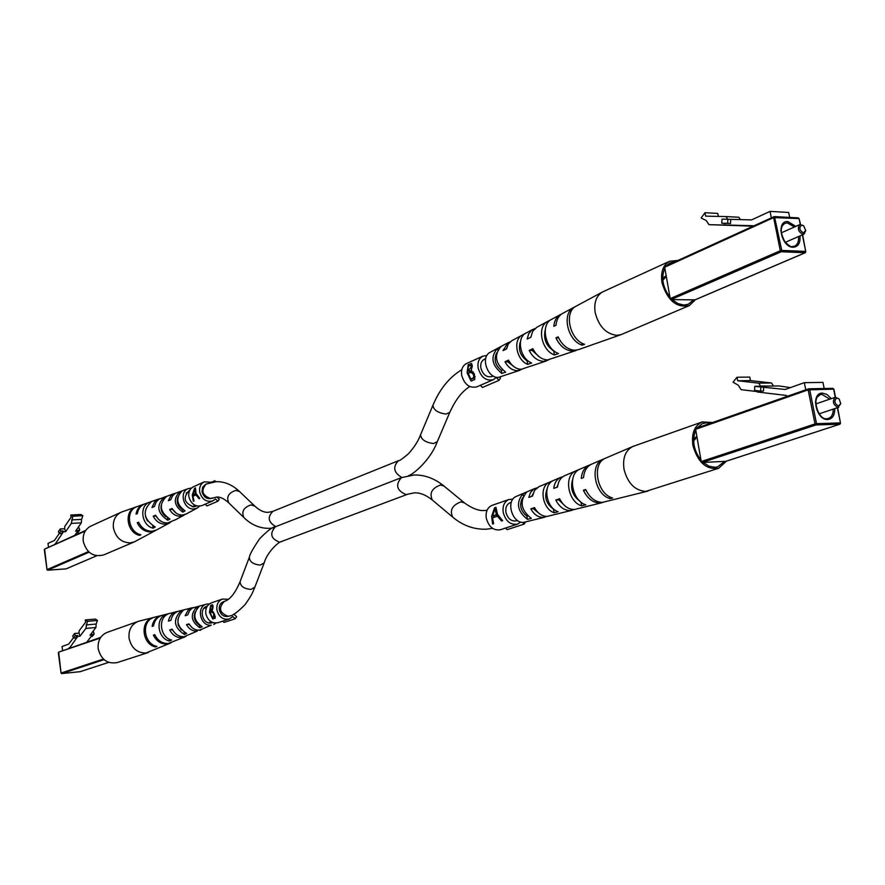 <?xml version="1.0" encoding="UTF-8"?>
<svg xmlns="http://www.w3.org/2000/svg" width="885" height="885" viewBox="0 0 885 885"><rect width="100%" height="100%" fill="white"/><g stroke="black" fill="none" stroke-linecap="round" stroke-linejoin="round"><path stroke-width="1.33" d="M485.655 358.679L484.316 359.277C481.451 360.87 480.29 363.746 480.832 367.939C482.922 374.842 486.65 377.707 492.027 376.523M486.894 355.505L482.867 356.157L466.428 363.58C462.545 365.737 460.963 369.631 461.682 375.273C464.492 384.588 469.537 388.438 476.827 386.834L493.387 379.676L496.219 377.464L499.051 380.329L500.523 377.961L499.826 377.264M467.114 372.862L468.187 364.709L471.572 363.403L472.236 366.456L471.108 370.516L474.283 373.868L474.814 379.444L471.085 381.07L467.114 372.862M482.867 356.157C478.973 358.325 477.402 362.253 478.132 367.961C480.975 377.375 486.064 381.28 493.387 379.676M480.334 385.318L482.458 387.464L499.051 380.329M471.085 381.07L470.743 379.068M469.581 372.386L469.393 371.291M468.475 365.959L468.187 364.709M468.253 364.709L471.65 363.403M470.842 372.065L473.331 372.054L468.132 373.005L470.787 379.134L473.176 377.939L473.818 376.457L473.353 374.278L470.709 372.076M470.787 379.134L473.055 378.548L475.179 376.678M472.324 365.251L468.386 366.003L467.877 371.302L471.307 366.899L470.632 365.162M467.877 371.302L471.716 370.649M472.181 366.899L471.307 366.899M471.008 371.003L468.497 371.025M474.448 374.266L473.353 374.278M473.055 378.548L472.103 378.559M836.911 397.94C833.77 400.75 834.323 403.471 838.571 406.115L840.717 403.449L839.146 399.047L836.911 397.94M840.673 403.803L837.984 407.41C833.062 404.777 832.121 401.414 835.163 397.321L838.936 398.847M696.639 437.467L693.641 440.929M699.736 458.552L700.743 459.027M696.473 436.615L693.63 440.188M700.19 459.149L700.832 459.481M757.361 390.727L757.283 391.989L786.411 395.451L786.621 396.535M754.794 386.314L760.857 387.01L760.58 391.104L754.518 390.385L754.794 386.314L778.988 385.937L790.416 387.608M725.877 461.317L702.126 462.468L701.23 461.539L695.488 428.539L808.403 388.913M805.759 389.82L804.332 382.663L785.216 389.455L760.857 387.01M804.332 382.663L822.961 382.397L824.189 388.515M773.335 386.026L760.547 386.026L758.755 383.161L737.703 380.76L737.017 377.242L733.034 382.209L738.311 385.24L741.099 389.666L757.306 391.59M760.58 391.104L763.445 391.048L763.722 386.966M758.755 383.161L771.565 382.973L750.469 380.594L749.783 377.099L737.017 377.242M737.703 380.76L750.469 380.594M771.565 382.973L773.346 385.827M718.299 468.397L645.74 491.407C634.921 490.6 627.675 483.21 624.014 469.238C622.487 458.098 625.363 450.553 632.62 446.582L633.682 446.173M726.408 461.162L718.631 468.287C706.429 469.99 697.878 462.457 692.966 445.697C691.296 433.606 694.371 425.685 702.214 421.935L712.613 422.521M697.048 427.986L702.303 423.672L706.429 422.776L710.434 423.284M724.583 461.439L717.602 466.882L714.969 467.313L708.985 466.196L703.188 462.424M516.475 496.33L516.287 496.419C505.39 500.445 512.105 523.832 523.732 522.36L544.762 517.183M603.36 502.282L600.107 502.979C593.05 502.879 587.485 498.653 583.425 490.279L585.671 489.482C589.775 497.967 595.406 502.26 602.541 502.359L647.964 491.087M574.1 509.517L570.294 510.545C564.254 510.512 559.431 507.016 555.813 500.036L559.619 498.697C563.291 505.866 568.225 509.461 574.398 509.506L602.01 502.702M546.786 516.409L543.268 517.404C538.18 517.415 534.042 514.583 530.845 508.886L534.507 507.581C537.77 513.466 542.007 516.409 547.229 516.398L571.987 510.291M591.722 464.105L591.445 464.216C586.766 466.528 584.122 470.986 583.536 477.601L581.279 478.42C581.876 471.893 584.498 467.49 589.122 465.211L590.45 464.725M564.851 475.61L564.608 475.71C560.57 477.679 558.214 481.451 557.539 487.027L553.745 488.398C554.441 482.978 556.753 479.305 560.692 477.391L562.849 476.716M538.91 486.717L534.595 490.356L532.482 496.109L528.832 497.436L530.48 492.558L533.611 489.151L536.996 487.812M612.663 498.023C596.955 494.162 591.412 463.519 605.395 458.253L602.995 459.271C589.189 464.536 594.654 494.792 610.185 498.653L612.663 498.023M585.815 504.782C572.042 500.954 567.318 474.526 579.432 469.393L575.383 471.13C563.557 476.241 568.159 502.016 581.622 505.833L585.815 504.782M558.114 511.718C546.377 507.957 542.483 485.854 552.627 480.92L548.711 482.602C538.854 487.513 542.638 508.986 554.065 512.736L558.114 511.718M531.354 518.4C520.856 510.136 519.318 501.364 526.73 492.082L522.947 493.719C515.778 502.769 517.283 511.309 527.449 519.362L531.354 518.4M539.828 514.008L533.478 508.72L534.861 508.244M565.205 506.12L558.789 499.87L559.984 499.45M700.953 460.089C693.807 450.553 691.959 440.83 695.4 430.929M556.953 487.237L557.893 484.792M531.73 496.385L532.958 493.93M572.617 479.548C570.051 488.52 572.551 495.788 580.106 501.352M547.173 488.686C544.01 496.927 546.089 503.753 553.424 509.14L554.065 512.736M522.604 497.801C519.03 504.704 520.468 510.844 526.896 516.232L527.726 516.01M609.853 496.85L610.185 498.653M575.383 471.13L575.637 472.546M580.947 502.06L581.622 505.833M548.711 482.602L549.021 484.372M522.947 493.719L523.345 495.987M526.896 516.232L527.449 519.362M583.425 490.279L585.97 490.135M555.813 500.036L558.789 499.87M530.845 508.886L533.478 508.72M205.552 484.327L202.621 487.248L202.045 491.651C203.683 497.27 206.924 499.494 211.758 498.332M211.648 482.248L204.258 481.86L193.428 486.75C189.899 488.664 188.361 491.938 188.826 496.573C191.027 504.162 195.408 507.171 201.968 505.589L212.876 500.877L215.486 498.952L217.92 501.209L219.314 499.206L217.002 497.06M194.556 488.243L192.266 495.047L193.35 501.242L194.014 500.954L192.897 496.253L195.95 494.892L199.103 498.72L199.767 498.421L196.005 493.376L195.452 487.845L194.49 489.195M204.258 481.86C200.707 483.785 199.169 487.093 199.634 491.761C201.868 499.428 206.282 502.459 212.876 500.877M205.154 504.218L206.99 505.91L217.92 501.209M211.57 482.203L214.834 480.743L214.059 481.838M215.851 481.683L214.834 480.743M194.081 494.671L194.003 495.755M193.671 500.191L193.605 501.131M198.859 497.558L199.313 498.62M196.271 493.952L192.919 494.726L194.611 488.974L195.22 489.117M196.769 494.859L195.95 494.892M194.611 488.974L195.331 493.653L192.919 494.726M196.116 493.62L195.331 493.653M801.876 225.044C798.724 227.511 799.255 230.166 803.491 232.998L805.66 230.354L803.691 225.863L801.876 225.044M805.638 230.719L804 234.127L802.927 234.326C798.215 231.77 797.186 228.529 799.808 224.602L803.458 225.675M666.018 276.706L662.832 280.246M665.841 275.766L662.776 279.494M721.751 223.208L727.614 223.352L727.879 219.27L722.016 219.137L721.751 223.208L724.627 223.352L724.516 224.989L727.381 225.133L708.94 224.657L752.803 226.162M694.935 299.871L671.084 299.572L670.199 298.621L664.558 266.551L773.778 216.825M771.344 217.876L770.05 211.393L751.564 219.9L727.879 219.27M770.05 211.393L788.668 212.444L789.674 217.411M724.516 224.989L752.715 225.719L752.836 226.317M724.627 223.352L730.49 223.496L730.756 219.425M727.614 223.352L730.49 223.496M731.519 219.436L727.758 219.248L726.032 216.571L705.644 216.139L704.969 212.721L717.735 213.407L718.321 216.405M726.032 216.571L738.831 217.245L740.391 219.646M704.969 212.721L701.13 218.009L706.241 220.509L708.94 224.657M689.006 305.723L621.137 334.607L616.79 335.349C605.993 333.933 598.802 326.388 595.196 312.704C593.78 302.924 596.136 296.066 602.265 292.127L603.216 291.652M695.422 299.705L689.293 305.602C676.582 308.113 667.489 300.535 662.024 282.868C660.453 272.248 662.987 265.046 669.646 261.252L677.921 260.455M693.519 300.004L688.198 304.296L683.884 305.048L677.921 303.588L672.158 299.595M511.851 340.67L508.3 344.011L506.552 348.911L503.012 350.615L508.012 342.738L490.024 352.396C480.312 356.954 487.381 378.216 498.355 377.419L520.059 370.229M577.285 349.973L572.518 351.079C565.482 350.582 559.951 346.179 555.924 337.871L558.103 336.853C562.163 345.272 567.761 349.73 574.885 350.239L578.646 349.575L620.85 334.707M548.7 359.874L543.578 361.357C537.56 360.991 532.759 357.352 529.186 350.416L532.858 348.69C536.509 355.814 541.41 359.564 547.561 359.941L576.002 350.515M522.006 369.266L517.327 370.682C512.26 370.428 508.145 367.463 504.981 361.777L508.521 360.118C511.751 365.981 515.966 369.045 521.177 369.31L546.664 360.848M562.794 313.312L562.561 313.445C558.701 315.724 556.521 319.662 556.012 325.26L553.833 326.311C554.353 320.79 556.51 316.896 560.316 314.651L561.588 314.053M536.885 327.229L532.715 331.289L530.834 337.307L527.161 339.055L528.633 333.944L531.62 330.216L534.982 328.523M508.012 342.738L510.037 341.942M575.15 306.763L573.856 307.383C561.433 313.168 567.473 340.769 582.175 345.161L584.576 344.309C569.73 339.906 563.59 312.007 576.135 306.155L576.378 306.022M550.846 319.773L547.572 321.487C536.598 326.631 541.509 350.659 554.464 354.951L558.524 353.513C545.315 349.21 540.237 324.662 551.432 319.419L551.654 319.297M531.631 362.994C520.148 358.79 516.154 337.716 525.922 333.114L522.194 335.116C512.636 339.619 516.486 360.195 527.703 364.377L531.631 362.994M505.645 372.131C495.202 363.58 493.697 355.018 501.131 346.433L497.459 348.413C490.279 356.788 491.739 365.129 501.85 373.459L505.645 372.131M515.269 367.596L507.603 361.766L509.052 361.091M540.071 357.452L532.15 350.416L533.423 349.829M669.923 297.205C662.843 287.592 661.04 278.122 664.513 268.819M666.56 265.633L669.89 262.945L675.277 261.661M530.58 337.428L530.923 336.554M506.165 349.099L506.707 348.059M545.237 329.884C543.202 338.756 546.034 345.781 553.745 350.969L553.988 350.869M520.513 341.466C517.924 349.199 520.103 355.67 527.073 360.87L527.77 360.615M496.662 352.916C493.642 359.421 495.202 365.24 501.308 370.395L502.426 369.985M581.777 343.015L582.175 345.161M548.368 321.1L548.501 321.83M553.745 350.969L554.464 354.951M522.471 334.973L522.67 336.068M527.073 360.87L527.703 364.377M497.459 348.413L497.735 350.029M501.308 370.395L501.85 373.459M555.924 337.871L558.579 337.882M552.727 350.394L553.413 350.394M529.186 350.416L532.15 350.416M504.981 361.777L507.603 361.766M223.462 601.667L223.341 601.711C220.288 603.083 218.938 605.705 219.281 609.577C220.719 614.887 223.761 617.144 228.385 616.325M228.297 599.289L222.389 599.068L211.294 602.917C207.167 604.787 205.342 608.327 205.796 613.559C207.732 620.728 211.836 623.759 218.097 622.675L229.259 619.002L232.788 616.546L235.233 618.759L236.627 616.657L233.817 614.09M209.457 612.32L210.663 605.34L212.599 604.732L212.997 607.685L212.146 610.938L214.413 613.991L215.265 618.15L212.765 618.991L209.457 612.32M222.389 599.068C218.241 600.937 216.405 604.521 216.869 609.798C218.827 617.022 222.954 620.097 229.259 619.002M222.655 621.17L224.049 622.42L235.233 618.759M212.765 618.991L212.555 617.553M211.747 612.143L211.581 611.004M210.907 606.502L210.663 605.34M210.73 605.329L212.632 604.732M213.407 612.011L210.154 612.564L212.345 617.575L215.298 616.38M213.185 606.17L210.597 606.612L209.966 611.148L212.367 607.918L211.836 606.236M212.964 607.873L212.367 607.918M212.19 610.849L210.387 611.004M212.179 610.949L209.966 611.148M214.48 614.135L211.891 612.143M214.082 617.199L213.23 617.276L213.794 614.201M212.345 617.575L213.23 617.276M510.236 502.724L510.103 502.769C506.74 504.328 505.335 507.481 505.91 512.227C507.769 518.776 511.276 521.63 516.42 520.822M512.913 499.162L508.908 499.505L491.983 505.39C487.425 507.503 485.522 511.751 486.274 518.145C488.774 526.973 493.509 530.823 500.49 529.728L517.338 524.174M494.549 507.846L491.651 516.32L492.58 524.02L493.598 523.677L492.569 517.836L497.37 516.209L501.574 521L502.625 520.657L497.514 514.329L495.954 507.359L494.549 507.846L494.35 509.793M508.908 499.505C504.339 501.629 502.437 505.921 503.2 512.393C505.733 521.309 510.512 525.214 517.526 524.119L520.723 522.017M505.534 528.068L507.149 529.65L524.219 524.053L525.358 522.084M522.482 522.349L524.219 524.053M493.708 515.878L493.531 517.515M493.067 522.006L492.856 523.92M500.733 518.842L501.828 520.922M497.757 514.782L492.68 515.944L494.848 508.764L495.965 509.727M498.587 516.132L497.37 516.209M494.848 508.764L496.463 514.661L492.68 515.944M497.647 514.583L496.463 514.661M92.582 631.879L93.478 631.79L94.175 633.959L90.027 635.242L95.912 627.509L85.856 628.416L80.004 636.16L77.769 636.37L69.284 648.417M62.614 650.763L62.027 646.481L68.698 644.114L73.366 637.886M73.444 638.107L75.258 635.695L77.493 635.485L75.679 637.908L73.444 638.107L72.747 635.939L74.561 633.516L79.03 633.107L79.141 630.806L85.624 622.188L85.314 619.954L87.394 621.358L85.856 628.416M80.004 636.16L79.03 633.107M75.258 635.695L74.561 633.516M77.493 635.485L77.769 636.37M71.895 647.499L69.196 647.754M92.239 635.032L86.697 642.3M94.175 633.959L92.339 636.359L91.144 636.47M87.394 621.358L97.461 620.473L95.37 619.08L85.314 619.954M97.461 620.473L96.155 624.036L86.099 624.932M96.155 624.036L95.912 627.509M139.365 621.049L137.971 621.469C131.367 624.467 128.402 630.054 129.055 638.24C131.345 647.997 136.932 652.931 145.826 653.042L170.208 643.207M107.273 632.332L107.008 632.421C100.514 635.364 97.582 640.806 98.191 648.771C101.089 659.69 107.461 664.281 117.329 662.544L148.326 652.533M177.83 619.301L178.206 625.142L181.414 630.02M195.12 612.088C193.162 617.608 194.611 621.989 199.468 625.241L199.844 627.764C190.961 621.535 189.943 614.621 196.78 606.999L199.169 606.424C192.543 613.869 193.549 620.639 202.178 626.746L199.844 627.764M173.526 631.403L172.321 629.7L169.721 629.943L172.188 629.158C174.998 634.368 178.991 636.879 184.168 636.691L197.211 631.127C192.664 631.315 189.091 629.147 186.492 624.633L189.025 623.836C191.591 628.217 195.087 630.319 199.523 630.142L211.227 625.164C200.187 626.746 195.828 606.369 206.703 604.101L209.48 603.869M191.857 627.465L189.268 624.279M207.267 606.17L207.167 606.203C198.572 608.172 202.145 624.301 210.907 623.04L212.765 622.586M181.137 611.933L180.982 610.882C172.675 619.589 173.825 627.465 184.434 634.479L184.113 632.299M180.982 610.882L183.306 610.307C175.219 618.858 176.347 626.591 186.702 633.494L184.434 634.479M151.6 618.471L151.556 618.15C139.598 622.631 142.739 644.745 155.694 646.946L155.561 646.017M151.556 618.15L152.817 617.841C140.992 622.299 144.1 644.203 156.922 646.404L155.694 646.946M165.716 615.506L165.595 614.677C155.074 619.024 157.895 638.649 169.411 641.005L169.135 639.07M165.595 614.677L167.862 614.113C157.574 618.438 160.34 637.665 171.624 640.043L169.411 641.005M206.703 604.101L192.532 607.995L189.678 610.495L187.708 614.887L185.175 615.706L188.228 610.008L193.527 607.508M178.947 611.092L178.726 611.148C174.511 612.453 171.911 615.506 170.905 620.319L168.449 621.115C169.444 616.192 172.088 613.062 176.403 611.734L177.697 611.48M162.53 615.219L162.287 615.285C157.43 616.801 154.51 620.363 153.514 625.949L152.143 626.392C153.138 620.75 156.081 617.144 160.993 615.606L161.767 615.429M170.938 642.875L167.022 644.003C160.993 644.203 156.457 641.238 153.393 635.109L154.775 634.678C157.807 640.74 162.309 643.672 168.272 643.472L184.821 636.934M186.005 636.337L181.923 637.654C176.624 637.842 172.564 635.275 169.721 629.943M215.907 623.073L213.727 624.511M201.017 629.877L199.999 630.408M210.829 622.144L210.066 623.062M196.99 608.382L196.78 606.999M153.393 635.109L154.908 634.976M186.492 624.633L188.826 624.423M77.769 527.991L79.053 527.914L79.739 530.004L75.601 531.1L81.354 522.847L71.331 523.411L65.623 531.686L63.388 531.819L55.058 544.352M48.531 547.328L48 543.401L54.516 540.403L59.14 533.677L58.443 531.586L60.213 528.998L64.66 528.743L64.771 526.431L71.099 517.227L70.8 515.037L72.835 516.232L71.331 523.411M65.623 531.686L64.66 528.743M60.888 531.1L63.123 530.967L61.342 533.544L59.118 533.677L60.888 531.1L60.213 528.998M63.123 530.967L63.388 531.819M55.987 543.921L55.014 543.987M77.803 530.978L74.727 535.381M79.739 530.004L77.935 532.571L76.641 532.648M72.835 516.232L82.858 515.701L80.823 514.495L70.8 515.037M82.858 515.701L81.597 519.373L71.574 519.915M81.597 519.373L81.354 522.847M122.185 511.829L120.891 512.349C115.249 515.435 112.76 520.612 113.424 527.858C115.681 537.483 121.234 542.494 130.084 542.903L134.321 541.885L148.138 534.496M90.889 526.077L90.646 526.188C85.093 529.219 82.626 534.263 83.256 541.332C86.564 552.904 93.39 557.428 103.733 554.917L134.077 541.985M161.092 505.711C160.627 510.335 162.276 514.019 166.015 516.785M145.505 516.574L147.474 521M177.852 497.182C176.292 502.37 177.819 506.519 182.421 509.627L182.786 512.105C173.947 505.711 172.951 498.919 179.788 491.739L182.122 490.932C175.495 497.956 176.48 504.605 185.065 510.877L182.786 512.105M158.349 519.119L156.025 515.966M176.17 513.112L172.486 509.152M189.744 490.367L189.202 490.544C182.664 497.691 184.157 503.134 193.671 506.873L196.658 505.943M164.455 497.812L164.344 497.093C156.059 505.302 157.187 513.023 167.741 520.258L167.376 517.802M164.344 497.093L166.623 496.297C158.548 504.361 159.654 511.95 169.953 519.064L167.741 520.258M135.615 507.271L135.604 507.127C123.679 511.087 126.765 532.803 139.664 535.403L139.509 534.319M135.604 507.127L136.832 506.696C125.039 510.645 128.104 532.15 140.87 534.75L139.664 535.403M149.388 502.835L149.322 502.326C138.834 506.209 141.6 525.469 153.061 528.179L152.74 525.978M149.322 502.326L151.534 501.552C142.02 510.612 143.248 519.097 155.229 527.017L153.061 528.179M199.534 506.209L197.355 507.99L193.97 508.952C183.593 510.07 178.659 491.507 188.538 488.531L191.481 488.055M188.538 488.531L175.429 493.244L172.486 495.877L170.816 499.693L168.338 500.722L170.916 495.733L175.573 493.177M174.268 493.531L158.935 499.24L156.191 501.983L154.377 506.53L151.966 507.536L154.798 501.607L159.975 498.642M145.018 503.808L144.797 503.886C140.682 505.545 138.204 508.786 137.363 513.621L136.024 514.174C136.865 509.295 139.354 506.01 143.525 504.339L144.277 504.096M155.915 530.281L150.804 531.896C144.808 531.885 140.284 528.821 137.252 522.736L138.602 522.183C141.611 528.212 146.091 531.232 152.032 531.254L156.623 529.927L161.911 527.051M170.506 522.36L165.362 524.163C160.085 524.152 156.048 521.497 153.227 516.198L155.638 515.214C158.426 520.391 162.398 522.991 167.564 522.991L175.816 519.583M185.042 514.517L180.297 516.221C175.761 516.232 172.21 513.986 169.621 509.494L172.11 508.477C174.655 512.857 178.128 515.037 182.553 515.026L186.259 513.964L197.355 507.99M155.229 530.679L148.824 534.097M169.566 522.958L161.402 527.349M184.069 515.147L175.695 519.661M194.169 505.977L193.549 506.884M179.932 492.757L179.788 491.739M137.252 522.736L138.812 522.648M153.227 516.198L155.815 516.055M169.621 509.494L171.956 509.373M834.743 408.604C834.832 415.242 832.508 418.87 827.785 419.512C815.904 420.519 810.317 392.652 822.464 393.095L827.099 394.533L831.269 398.648M829.776 399.157L821.888 394.378L820.052 394.721L816.855 397.442L815.406 402.321M827.132 418.738L828.504 418.45C831.701 417.089 833.283 413.981 833.25 409.102M701.23 461.539L815.008 423.948L808.171 389.842L695.123 429.479M809.089 388.803L832.84 388.371L808.901 388.78L809.675 389.555L816.512 423.661L840.462 422.908L837.387 407.719M725.634 461.395L839.876 424.18L815.937 424.944L702.126 462.468M835.274 397.288L833.626 389.146L808.171 389.842L808.536 388.847L695.488 428.539M815.008 423.948L815.937 424.944L816.512 423.661L815.008 423.948M725.766 461.373L840.009 424.147L840.462 422.908L840.385 423.672M837.63 407.642L840.484 423.107M835.517 397.221L833.891 389.201L832.84 388.371L833.659 389.356M799.952 235.908C800.527 243.054 798.226 246.838 793.071 247.258C781.189 247.38 775.758 220.299 787.904 221.582L795.825 226.372M794.398 227.002L787.34 222.909L784.663 223.407L781.897 226.162L780.78 230.742M792.617 246.605L794.675 246.13C797.65 244.537 798.934 241.339 798.524 236.538M670.199 298.621L780.293 250.743L773.656 217.599L664.248 267.414M774.751 216.681L798.425 217.887L774.475 216.593L781.776 250.433L805.726 251.406L802.374 234.846M694.57 300.026L805.162 252.712L781.223 251.76L671.084 299.572M800.272 224.447L799.078 218.584L773.656 217.599L773.955 216.692L664.558 266.551M780.293 250.743L781.223 251.76L781.776 250.433L780.293 250.743M694.78 299.982L805.372 252.679L805.726 251.406L805.704 252.026M802.618 234.735L805.748 251.727M800.516 224.403L799.144 218.905M408.649 475.566C411.293 475.577 429.889 461.616 437.278 441.715L433.473 443.551C425.364 442.456 421.072 439.513 420.574 434.723L432.942 405.264C433.484 409.976 437.843 412.919 446.007 414.08L449.812 412.31C455.498 399.788 462.158 391.203 469.791 386.568M420.574 434.723C418.428 440.719 414.39 447.069 408.461 453.773C402.432 458.85 399.08 461.173 398.416 460.72C392.542 466.981 393.67 472.557 401.812 477.457M275.843 526.608C268.188 522.25 267.204 517.161 272.89 511.331L268.321 512.327C264.139 512.603 259.648 510.545 254.847 506.154L251.086 504.892C243.641 507.415 241.251 511.641 243.895 517.559L228.806 502.912C224.215 498.72 220.166 496.762 216.637 497.06L211.648 498.377M212.444 498.034L210.453 498.509C202.178 495.368 200.729 490.555 206.128 484.073L216.272 481.661C224.69 481.517 232.478 484.836 239.636 491.64L235.897 490.378C228.507 492.834 226.14 497.016 228.806 502.912M281.275 541.83C281.131 540.115 267.668 550.547 264.184 562.882L260.301 565.072C253.221 564.398 249.57 561.798 249.338 557.273C249.703 554.475 253.143 548.291 259.659 538.755C267.281 530.9 272.525 526.907 275.379 526.785C269.427 533.6 270.832 538.733 279.594 542.195L407.808 494.184L414.302 492.868C419.944 492.536 425.962 494.925 432.356 500.058C429.17 493.255 431.88 488.243 440.476 485.002L443.96 486.042L464.448 502.89C477.646 512.426 484.305 510.313 484.615 510.501L487.071 510.258M407.808 494.184L406.049 494.56C396.757 490.622 395.186 484.98 401.325 477.657L401.845 477.469M432.356 500.058L452.677 517.083C449.536 510.258 452.29 505.18 460.952 501.861L464.448 502.89M264.184 562.882L254.836 587.197L250.953 589.421C243.928 588.802 240.311 586.202 240.1 581.633C235.2 593.216 229.967 599.787 224.392 601.346L223.341 601.711M254.836 587.197C252.844 591.434 253.431 592.85 245.134 604.521C237.678 612.166 232.445 615.982 229.436 615.971L228.098 616.259C219.447 612.918 218.219 607.951 224.392 601.346M100.27 638.063L58.653 652.145L100.702 637.399M58.321 652.831L61.065 673.042L103.401 659.059M104.043 659.635L61.696 673.596L80.104 671.693L108.689 662.378L80.048 671.693M80.303 671.626L61.673 673.596L61.065 673.042L61.629 673.596M61.065 673.087L58.653 652.145L100.713 637.377M85.259 531.055L44.604 549.109L85.668 530.436M44.327 549.773L47.016 569.63L88.467 551.598M89.108 552.196L47.657 570.183L65.988 568.9L96.631 555.791M47.657 570.183L46.96 569.674L47.657 570.183M47.547 570.183L66.143 568.856L96.675 555.802M47.038 569.708L44.604 549.109L85.701 530.38M828.349 418.494L826.988 418.727C817.685 420.574 811.335 395.54 820.052 394.721M835.163 397.321L815.716 403.958M693.763 438.827L695.798 437.124M693.674 438.396L694.692 438.053M838.703 407.277L819.167 413.826M516.287 496.419L534.916 488.431M538.699 486.816L560.692 477.391M564.608 475.71L589.122 465.211M591.445 464.216L632.62 446.582M633.361 446.283L702.214 421.935M794.675 246.13L792.396 246.55C791.776 247.479 789.354 245.997 785.117 242.081C780.105 232.91 779.95 226.682 784.663 223.407M799.808 224.602L781.223 232.866M662.721 278.543L664.48 276.817M662.71 278.2L663.385 277.901M804 234.127L785.316 242.324M805.66 230.354L805.638 231.018M511.663 340.769L522.194 335.116M525.922 333.114L532.892 329.375M536.664 327.35L547.572 321.487M551.432 319.419L560.316 314.651M562.561 313.445L573.856 307.383M576.135 306.155L602.265 292.127M602.939 291.773L669.646 261.252M213.396 612L211.703 612.143M243.895 517.559C251.406 524.949 259.969 528.533 269.582 528.334L272.646 528.013M275.379 526.785L401.325 477.657L414.047 474.991C424.7 474.769 434.668 478.453 443.96 486.042M452.677 517.083C462.811 525.59 474.05 529.628 486.385 529.186L492.591 528.389M519.76 343.38L520.314 343.137M206.128 484.073L205.442 484.383M189.202 491.662L186.149 493.034M510.103 502.769L511.287 502.359M249.338 557.273L240.1 581.633M206.548 607.508L203.838 608.438M229.436 615.971L228.253 616.369M211.393 621.956L208.661 622.863M516.287 520.867L517.471 520.468M272.89 511.331L398.416 460.72M195.331 505.468L192.266 506.806M254.847 506.154L239.636 491.64M491.905 376.579L493.255 375.992M432.942 405.264C439.668 389.168 449.292 377.298 461.815 369.676M437.278 441.715L449.812 412.31M192.211 607.752L178.726 611.148M176.403 611.734L162.287 615.285M160.993 615.606L139.1 621.115M137.971 621.469L107.008 632.421M158.692 499.007L144.797 503.886M143.525 504.339L121.931 511.917M120.891 512.349L90.646 526.188"/></g></svg>
